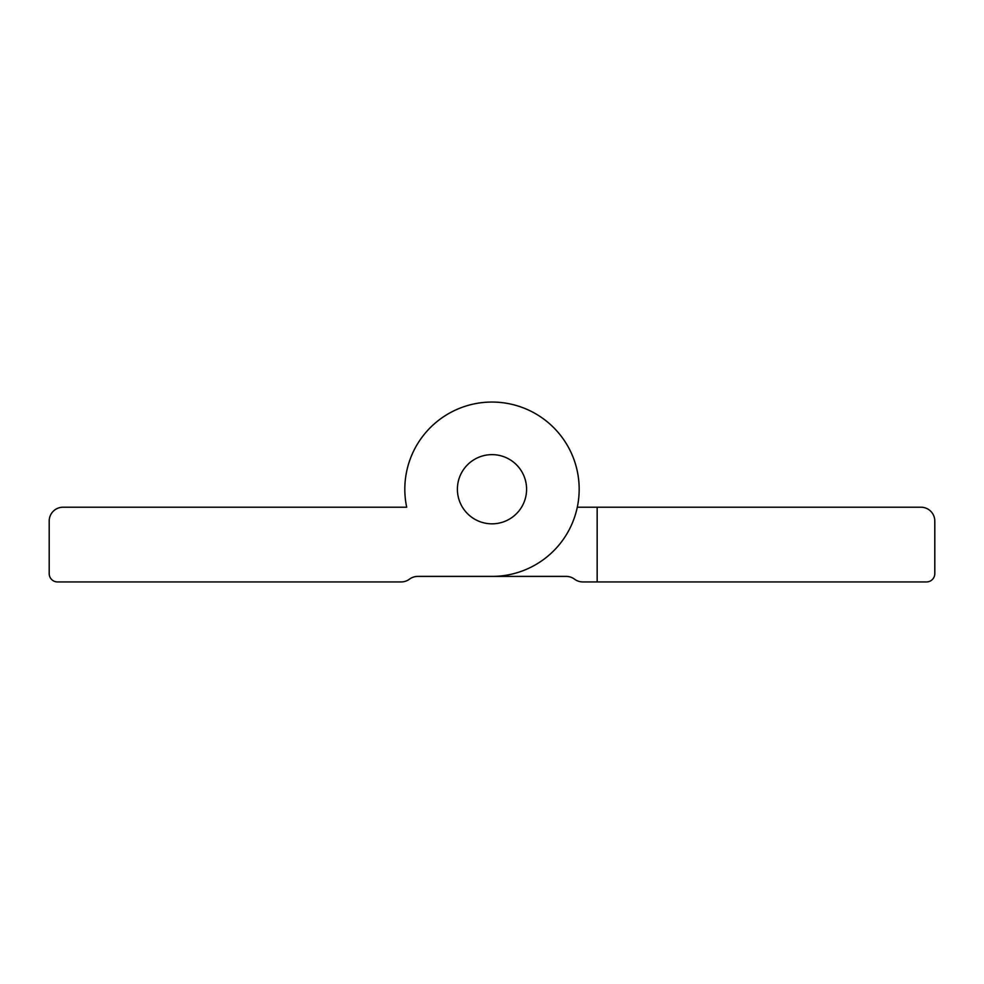 <?xml version="1.0" encoding="UTF-8"?>
<svg xmlns="http://www.w3.org/2000/svg" width="984" height="984" viewBox="0 0 984 984"><rect width="100%" height="100%" fill="white"/><g stroke="black" fill="none" stroke-linecap="round" stroke-linejoin="round"><path stroke-width="1.48" d="M386.835 507.215L406.699 507.215A87.17 87.17 0 0 1 479.958 402.887A87.17 87.17 0 0 1 578.961 483.193A87.17 87.17 0 0 1 492 576.403L417.769 576.403A13.838 13.838 0 0 0 409.467 579.17A13.838 13.838 0 0 1 417.769 576.403A13.838 13.838 0 0 0 409.467 579.17A13.838 13.838 0 0 1 401.164 581.938L386.835 581.938M401.164 581.938L57.502 581.938A8.303 8.303 0 0 1 49.2 573.647L49.2 521.053A13.838 13.838 0 0 1 63.038 507.215L406.699 507.215M526.588 489.233A34.588 34.588 0 0 1 474.706 519.195A34.588 34.588 0 0 1 474.706 459.27A34.588 34.588 0 0 1 526.588 489.233A34.588 34.588 0 0 1 474.706 519.195A34.588 34.588 0 0 1 474.706 459.27A34.588 34.588 0 0 1 526.588 489.233M579.182 489.233A87.17 87.17 0 0 0 482.959 402.53A87.17 87.17 0 0 0 406.699 507.227M566.231 576.403L492 576.403L566.231 576.403A13.838 13.838 0 0 1 574.533 579.17A13.838 13.838 0 0 0 566.231 576.403M577.301 507.215L597.165 507.215L597.165 581.938L582.836 581.938A13.838 13.838 0 0 1 574.533 579.182M597.165 507.215L920.962 507.215A13.838 13.838 0 0 1 934.8 521.053L934.8 573.635A8.303 8.303 0 0 1 926.497 581.938L582.836 581.938"/></g></svg>
